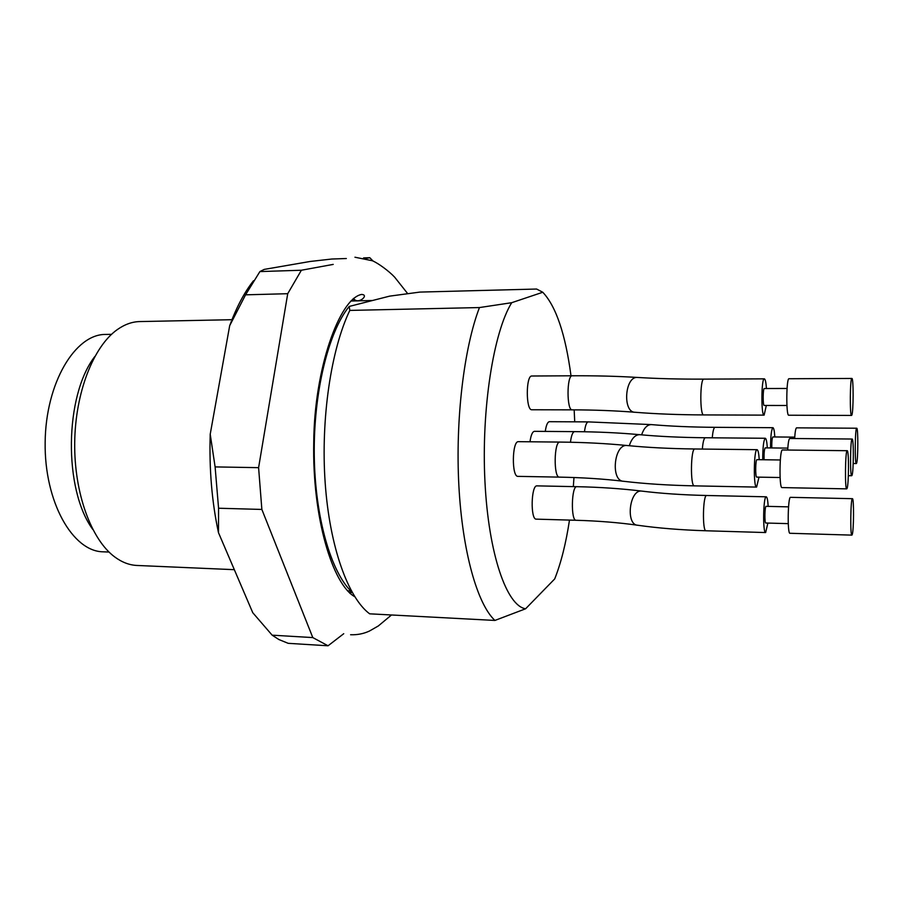 <?xml version="1.0" encoding="UTF-8"?>
<svg xmlns="http://www.w3.org/2000/svg" width="903" height="903" viewBox="0 0 903 903"><rect width="100%" height="100%" fill="white"/><g stroke="black" fill="none" stroke-linecap="round" stroke-linejoin="round"><path stroke-width="1.35" d="M570.448 442.244C571.317 435.494 572.683 431.961 574.568 431.634L534.463 431.329C532.42 431.645 530.93 435.133 529.993 441.781M537.003 485.87C531.099 484.855 530.309 519.857 536.269 519.146L576.125 520.275C570.662 521.008 571.418 485.679 576.836 486.683L537.003 485.87M584.478 431.758C585.291 425.482 586.555 422.186 588.259 421.893L549.385 421.69C547.534 421.983 546.157 425.223 545.277 431.408M531.878 376.009C525.783 375.151 525.772 410.639 531.867 409.759L572.209 409.849C566.61 410.752 566.666 374.914 572.254 375.783L531.878 376.009M518.457 441.669C512.012 440.675 511.504 477.179 517.983 476.366L559.397 477.123C553.449 477.958 553.957 441.082 559.871 442.075L518.457 441.669M511.708 302.697L542.782 292.256L536.608 289.039L419.884 292.087L389.633 296.139L349.201 306.444L349.8 310.418L479.448 307.562L511.708 302.697C493.512 332.011 481.243 409.285 484.956 481.75C488.568 554.329 506.786 606.026 525.614 608.769L494.912 620.44L369.643 613.826C348.14 597.831 329.697 547.06 325.182 482.947C320.667 418.879 331.04 349.45 349.8 310.418M569.488 520.094C565.944 543.437 561.011 563.054 554.69 578.936L525.614 608.769M573.326 486.615L573.969 477.529M574.726 421.825L574.161 409.86M571.001 375.795C565.447 334.178 556.045 306.343 542.782 292.256M479.448 307.562C464.007 347.745 455.315 419.534 458.871 485.724C462.415 551.97 477.405 604.209 494.912 620.44M333.218 264.398L301.388 270.234L287.718 293.701L258.597 467.664L261.859 509.439L312.799 637.586L328.06 645.78L343.738 633.703M373.108 261.091L369.79 257.705L365.794 258.439M258.597 467.664L215.106 466.907L218.571 508.231L261.859 509.439M301.388 270.234L259.895 271.577L245.56 294.829L287.718 293.701M312.799 637.586L272.153 635.17L278.892 639.538L288.204 643.331L328.06 645.78M259.895 271.577L264.218 269.399L310.192 261.464L331.83 259.026L346.334 258.518M363.559 257.919L369.79 257.705M215.106 466.907L210.218 434.208C209.124 469.154 211.878 501.966 218.481 532.668L218.571 508.231M253.495 280.754C244.499 292.098 236.563 307.065 229.689 325.656L245.56 294.829M272.153 635.17L252.761 612.708L218.481 532.668M210.218 434.208L229.689 325.656M349.721 593.113L351.143 591.296M354.676 300.925L353.118 298.814M231.958 319.696L139.807 321.57C132.222 321.716 124.761 324.369 117.424 329.516C93.528 346.21 75.254 392.455 74.701 442.775C74.091 493.106 91.293 539.757 114.805 557.004C122.018 562.321 129.422 565.131 137.008 565.459L234.328 569.68M94.77 356.572C64.485 395.819 63.402 489.494 92.783 529.429M111.532 334.336L105.606 334.437C75.197 333.986 45.658 382.996 45.15 442.436C44.281 501.887 72.692 551.564 103.111 551.812L109.015 552.049M348.953 306.749C328.331 332.236 313.465 392.613 314.255 455.157C315.012 517.724 331.187 572.863 352.057 592.199M852.014 475.328L851.71 475.723C849.892 476.671 850.344 438.034 852.15 439.027C853.798 438.192 853.674 471.829 852.014 475.328M787.676 450.033C788.15 442.707 788.85 438.858 789.786 438.486L852.15 439.027M764.073 459.751C763.927 453.046 764.31 449.084 765.225 447.877L787.8 448.114M767.313 447.899C766.918 441.781 766.252 438.576 765.315 438.271C763.633 439.896 762.764 447.041 762.719 459.74M852.229 534.587L851.879 535.129C850.073 536.043 850.649 497.666 852.421 498.682C854.012 497.858 853.843 530.411 852.229 534.587M851.879 535.129L789.944 533.278C787.258 534.158 787.879 496.3 790.531 497.339L852.421 498.682M788.263 523.638L765.823 523.018C764.412 523.401 764.717 505.872 766.116 506.335L788.533 506.865M768.171 506.38C767.821 500.307 767.178 497.113 766.252 496.808C763.261 495.77 762.606 533.413 765.642 532.556L767.889 523.074M856.597 463.205L856.326 463.555C854.633 464.481 855.051 427.266 856.721 428.225C858.256 427.401 858.132 459.977 856.597 463.205M794.64 438.531C795.08 431.736 795.724 428.169 796.57 427.841L856.721 428.225M771.783 447.944C771.693 441.657 772.054 437.989 772.866 436.939L794.73 437.131M774.808 436.962C774.447 431.07 773.826 427.977 772.945 427.695C771.422 429.173 770.62 435.912 770.541 447.933M851.8 415.177L851.552 415.436C849.7 416.43 850.039 377.465 851.879 378.447C853.583 377.589 853.504 412.389 851.8 415.177M851.552 415.436L788.748 415.222C785.994 416.193 786.265 377.781 789.019 378.741L851.879 378.447M786.931 405.492L764.209 405.458C762.753 405.887 762.866 388.109 764.322 388.527L787.044 388.471M766.444 388.527C766.004 382.364 765.315 379.136 764.356 378.854C761.263 377.905 761.003 416.102 764.119 415.132L766.331 405.458M847.07 488.421L846.732 488.862C844.756 489.844 845.264 449.649 847.206 450.699C848.989 449.829 848.854 484.606 847.07 488.421M846.732 488.862L781.987 487.586C779.041 488.534 779.549 448.926 782.472 449.976L847.206 450.699M759.242 459.683C758.813 453.329 758.102 449.999 757.086 449.683C753.791 448.644 753.271 488.026 756.59 487.089L759.005 477.145M780.09 477.518L756.748 477.111C755.201 477.529 755.439 459.187 756.985 459.661L780.316 459.977M702.331 449.062C702.974 441.883 703.956 438.113 705.299 437.752L765.315 438.271M629.289 445.732C631.649 438.542 635.08 434.851 639.584 434.67C619.289 432.819 597.617 431.803 574.568 431.634M765.642 532.556L706.022 530.772C702.173 531.596 702.873 494.472 706.688 495.499L766.252 496.808M706.022 530.772C680.964 529.993 658.231 528.153 637.845 525.264C625.361 525.117 629.368 489.302 641.683 491.085C621.433 488.625 599.818 487.157 576.836 486.683M712.264 437.808C712.862 431.137 713.765 427.65 714.984 427.322L772.945 427.695M641.615 434.862C643.873 428.18 647.101 424.76 651.289 424.591L588.259 421.893M764.119 415.132L703.697 414.917C699.746 415.865 699.938 378.199 703.889 379.125L764.356 378.854M703.697 414.917C678.48 414.804 655.646 413.924 635.181 412.276C622.37 412.682 624.707 376.179 637.439 377.443C617.11 376.201 595.382 375.648 572.254 375.783M626.998 445.506C647.146 447.516 669.766 448.667 694.87 448.983C690.693 447.944 690.163 486.762 694.373 485.859C668.299 485.317 644.731 483.794 623.657 481.288C610.394 481.344 613.882 443.87 626.998 445.506C606.082 443.463 583.699 442.312 559.871 442.075M407.693 293.633L394.656 277.176C389.069 271.148 378.075 263.089 372.375 260.753L354.947 257.22M353.626 298.374C357.577 305.462 369.993 294.649 361.493 294.457C339.404 298.679 314.244 369.034 313.747 442.425C312.19 517.453 332.541 584.422 354.744 596.702M351.854 591.996L350.229 593.576M350.601 634.741C357.396 634.99 363.717 633.737 369.53 630.994L378.323 625.96L391.507 614.977M347.486 590.855L350.861 591.014M350.827 301.026L372.533 300.496M848.357 475.667L851.71 475.723M705.299 437.752C681.054 437.515 659.145 436.488 639.584 434.67M706.688 495.499C682.702 494.946 661.03 493.478 641.683 491.085M637.845 525.264C618.713 522.566 598.136 520.907 576.125 520.275M853.188 463.51L856.326 463.555M714.984 427.322C691.529 427.153 670.297 426.239 651.289 424.591M703.889 379.125C679.372 379.226 657.215 378.662 637.439 377.443M635.181 412.276C615.632 410.718 594.648 409.906 572.209 409.849M623.657 481.288C603.757 478.929 582.333 477.552 559.397 477.123M694.373 485.859L756.59 487.089M694.87 448.983L757.086 449.683"/></g></svg>
